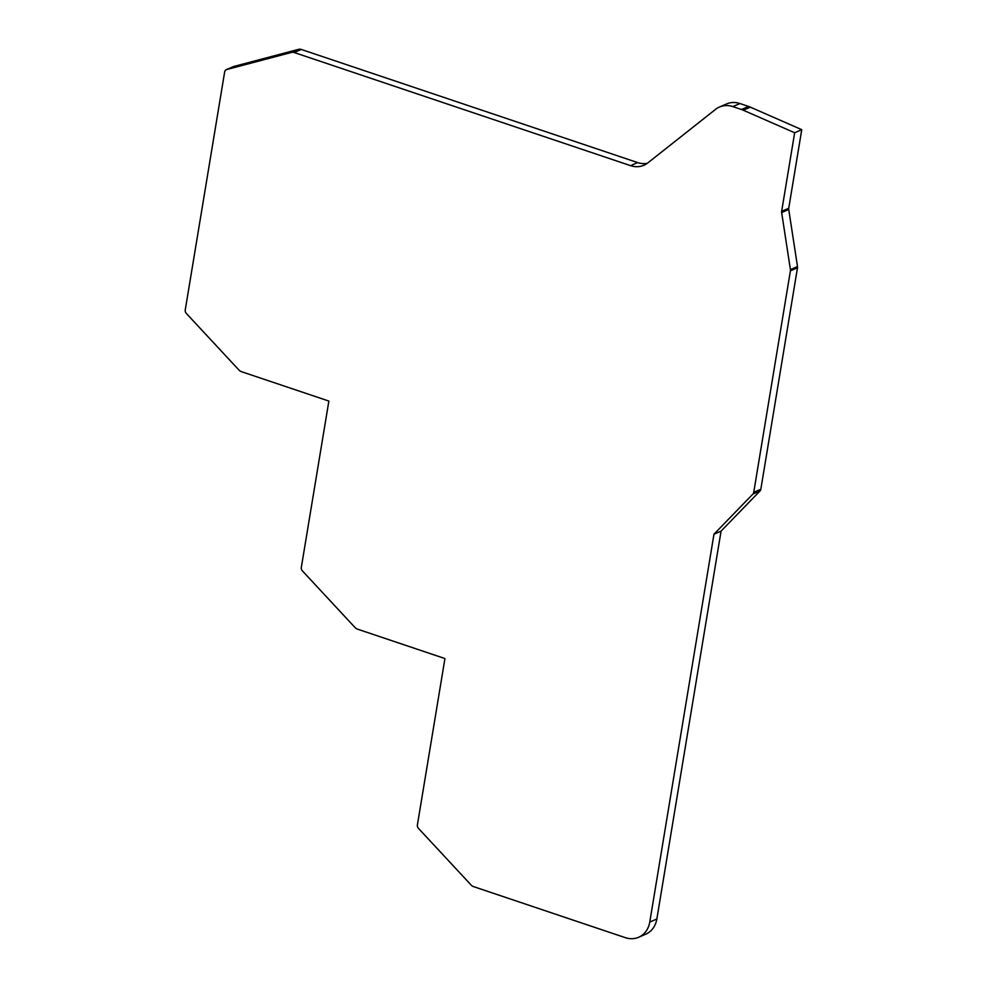 <?xml version="1.0" encoding="UTF-8"?>
<svg xmlns="http://www.w3.org/2000/svg" width="987" height="987" viewBox="0 0 987 987"><rect width="100%" height="100%" fill="white"/><g stroke="black" fill="none" stroke-linecap="round" stroke-linejoin="round"><path stroke-width="1.48" d="M301.319 567.439L328.868 401.067L241.408 371.655A6.033 5.108 66.6 0 1 238.94 370.026L186.321 313.41A3.627 3.06 66.6 0 1 185.248 309.955L224.654 71.952A3.627 3.06 66.6 0 1 226.689 69.546L291.523 52.422A6.033 5.108 66.6 0 1 294.237 52.533L630.557 165.643A24.157 20.443 -113.4 0 0 643.894 165.261A24.157 20.443 -113.4 0 0 647.78 162.929L715.612 109.323A24.157 20.443 66.6 0 1 719.498 107.003A24.157 20.443 66.6 0 1 732.835 106.608L741.447 109.508A24.157 20.443 66.6 0 1 743.236 110.199L794.658 132.739L781.655 211.317A3.627 3.06 -113.4 0 0 781.655 212.55L790.414 269.611A3.627 3.06 66.6 0 1 790.414 270.833L753.735 492.34A3.627 3.06 66.6 0 1 752.921 494.031L713.971 534.201L649.767 922.068A24.157 20.443 66.6 0 1 638.626 937.268A24.157 20.443 66.6 0 1 625.289 937.65L473.55 886.622A6.033 5.108 66.6 0 1 471.083 884.994L418.463 828.364A3.627 3.06 66.6 0 1 417.402 824.91L444.94 658.551L357.479 629.138A6.033 5.108 66.6 0 1 355.012 627.51L302.392 570.881A3.627 3.06 66.6 0 1 301.319 567.439M638.626 937.268L645.708 934.196A24.157 20.443 -113.4 0 0 656.848 919.008L649.767 922.068M713.971 534.201L721.065 531.129L656.848 919.008M752.921 494.031L760.002 490.958L721.065 531.129M760.002 490.958A3.627 3.06 -113.4 0 0 760.829 489.268L753.735 492.34M790.414 270.833L797.496 267.761L760.829 489.268M797.496 267.761A3.627 3.06 -113.4 0 0 797.496 266.539L790.414 269.611M794.658 132.739L801.752 129.679L788.736 208.257A3.627 3.06 -113.4 0 0 788.736 209.478L797.496 266.539M743.236 110.199L750.33 107.139L801.752 129.679M750.33 107.139A24.157 20.443 -113.4 0 0 748.528 106.436L741.447 109.508M732.835 106.608L739.917 103.536L748.528 106.436M739.917 103.536A24.157 20.443 -113.4 0 0 726.592 103.931L719.498 107.003M294.237 52.533L301.319 49.461L637.651 162.584A24.157 20.443 -113.4 0 0 647.262 163.324M301.319 49.461A6.033 5.108 -113.4 0 0 298.605 49.35L291.523 52.422M226.689 69.546L233.783 66.474L298.605 49.35M233.783 66.474A3.627 3.06 -113.4 0 0 233.068 66.783M781.655 212.55L788.736 209.478M781.655 211.317L788.736 208.257M630.557 165.643L637.651 162.584M233.413 66.598L226.319 69.67"/></g></svg>
